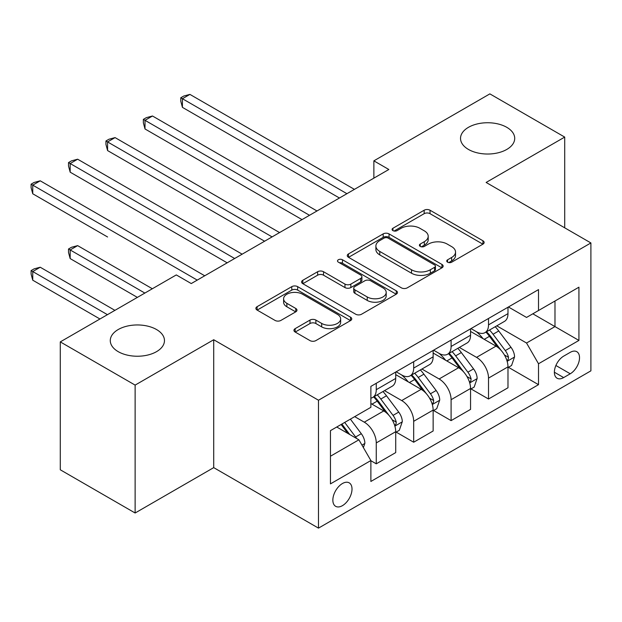 <?xml version="1.0" encoding="UTF-8"?>
<svg xmlns="http://www.w3.org/2000/svg" width="622" height="622" viewBox="0 0 622 622"><rect width="100%" height="100%" fill="white"/><g stroke="black" fill="none" stroke-linecap="round" stroke-linejoin="round"><path stroke-width="0.93" d="M447.591 262.181A2.908 1.679 0 0 0 451.704 262.181L482.929 244.158A4.152 2.402 0 0 0 484.141 242.456A4.152 2.402 0 0 0 482.929 240.761L430.035 210.228A4.152 2.402 0 0 0 424.157 210.228L392.941 228.251A2.908 1.679 0 0 0 392.085 229.44A2.908 1.679 0 0 0 392.941 230.63A2.908 1.679 0 0 0 397.054 230.63L401.089 228.297A13.295 7.674 0 0 1 419.897 228.297L424.305 230.84A13.295 7.674 0 0 1 428.2 236.267A13.295 7.674 0 0 1 424.305 241.694L420.262 244.026A2.908 1.679 0 0 0 419.415 245.216A2.908 1.679 0 0 0 420.262 246.405A2.908 1.679 0 0 0 424.375 246.405L428.418 244.073A13.295 7.674 0 0 1 447.226 244.073L451.634 246.615A13.295 7.674 0 0 1 455.529 252.042A13.295 7.674 0 0 1 451.634 257.477L447.591 259.809A2.908 1.679 0 0 0 446.736 260.991A2.908 1.679 0 0 0 447.591 262.181L447.591 259.809M156.534 329.536A27.096 15.643 0 0 0 127.005 326.146A27.096 15.643 0 0 0 110.281 340.599A27.096 15.643 0 0 0 118.211 351.655A27.096 15.643 0 0 0 147.741 355.045A27.096 15.643 0 0 0 164.465 340.599A27.096 15.643 0 0 0 156.534 329.536M506.782 127.323A27.096 15.643 0 0 0 477.253 123.933A27.096 15.643 0 0 0 460.529 138.379A27.096 15.643 0 0 0 468.459 149.443A27.096 15.643 0 0 0 497.989 152.833A27.096 15.643 0 0 0 514.713 138.379A27.096 15.643 0 0 0 506.782 127.323M342.434 505.655A13.544 7.822 120 0 0 351.282 493.712A13.544 7.822 120 0 0 349.206 482.859A13.544 7.822 120 0 0 342.434 483.527A13.544 7.822 120 0 0 333.579 495.47A13.544 7.822 120 0 0 335.662 506.324A13.544 7.822 120 0 0 342.434 505.655M295.162 328.641A4.152 2.402 0 0 0 293.942 330.336A4.152 2.402 0 0 0 295.162 332.031L309.997 340.599A4.152 2.402 0 0 0 315.875 340.599L350.551 320.579A4.152 2.402 0 0 0 351.764 318.884A4.152 2.402 0 0 0 350.551 317.189L297.658 286.649A4.152 2.402 0 0 0 291.78 286.649L257.111 306.669A4.152 2.402 0 0 0 255.891 308.364A4.152 2.402 0 0 0 257.111 310.067L275.033 320.416A4.152 2.402 0 0 0 280.911 320.416L295.753 311.847A4.152 2.402 0 0 0 296.966 310.145A4.152 2.402 0 0 0 295.753 308.45L286.859 303.318A11.118 6.414 0 0 1 283.609 298.785A11.118 6.414 0 0 1 290.466 292.853A11.118 6.414 0 0 1 302.58 294.245L337.404 314.351A11.118 6.414 0 0 1 340.654 318.884A11.118 6.414 0 0 1 333.796 324.816A11.118 6.414 0 0 1 321.683 323.424L315.875 320.073A4.152 2.402 0 0 0 309.997 320.073L295.162 328.641L295.162 332.031M213.711 339.736L135.13 385.104L60.287 341.89L60.287 469.789L135.13 513.002L213.711 467.627L318.487 528.125L318.487 400.226L213.711 339.736L213.711 467.627M564.706 227.823L564.706 137.089L486.124 182.456L590.9 242.945L318.487 400.226M564.706 137.089L489.864 93.875L373.869 160.849L373.869 178.133M60.287 341.89L176.29 274.924L191.257 283.562L388.836 169.495L373.869 160.849M401.384 287.838A4.152 2.402 0 0 0 407.262 287.838L441.939 267.818A4.152 2.402 0 0 0 443.152 266.123A4.152 2.402 0 0 0 441.939 264.428L389.045 233.895A4.152 2.402 0 0 0 383.168 233.895L348.491 253.908A4.152 2.402 0 0 0 347.278 255.603A4.152 2.402 0 0 0 348.491 257.306L401.384 287.838M339.519 262.811A2.908 1.679 0 0 1 342.473 263.223L342.473 259.763L396.245 290.808A4.152 2.402 0 0 1 397.458 292.503A4.152 2.402 0 0 1 396.245 294.198L361.569 314.219A4.152 2.402 0 0 1 355.691 314.219L302.805 283.686L302.805 280.289A4.152 2.402 0 0 0 301.584 281.984A4.152 2.402 0 0 0 302.805 283.686M302.805 280.289L317.64 271.721A4.152 2.402 0 0 1 323.518 271.721L344.969 284.106A4.152 2.402 0 0 0 350.847 284.106L360.69 278.423A4.152 2.402 0 0 0 361.903 276.728A4.152 2.402 0 0 0 360.69 275.033L338.36 262.142A2.908 1.679 0 0 1 337.505 260.952A2.908 1.679 0 0 1 339.301 259.397A2.908 1.679 0 0 1 342.473 259.763M570.242 352.347L563.656 356.149A13.124 7.581 120 0 0 555.088 367.719A13.124 7.581 120 0 0 557.094 378.238A13.124 7.581 120 0 0 563.656 377.585L570.242 373.783A13.124 7.581 120 0 0 578.818 362.214A13.124 7.581 120 0 0 576.804 351.702A13.124 7.581 120 0 0 570.242 352.347M318.487 528.125L590.9 370.844L590.9 242.945M508.423 306.98L526.539 317.438L538.512 310.526L538.512 289.611L370.875 386.394L370.875 407.309L330.461 430.642L330.461 483.877L370.875 460.544L370.875 481.459L538.512 384.668L538.512 363.761L526.539 343.017L496.776 325.835M538.512 310.526L578.927 287.193L578.927 340.428L538.512 363.761M135.13 385.104L135.13 513.002M532.821 313.807L554.979 326.597L554.979 301.017L578.927 287.193M526.539 343.017L554.979 326.597L578.927 340.428M330.461 456.221L358.894 439.801L336.743 427.011M370.875 460.715L376.263 463.825L376.263 442.918A16.934 9.773 -120 0 0 364.282 422.175L354.703 416.647M376.263 463.825L395.716 452.591L395.716 431.684A16.934 9.773 -120 0 0 383.743 410.94L370.875 403.507M396.167 432.111L413.677 442.226L413.677 421.312A16.934 9.773 -120 0 0 401.703 400.568L384.513 390.647M413.677 442.226L433.137 430.992L433.137 410.077A16.934 9.773 -120 0 0 421.164 389.333L395.716 374.646M433.588 410.512L451.098 420.62L451.098 399.705A16.934 9.773 -120 0 0 439.124 378.969L421.934 369.04M451.098 420.62L470.559 409.385L470.559 388.47A16.934 9.773 -120 0 0 458.585 367.734L433.137 353.039M471.009 388.905L488.519 399.013L488.519 378.106A16.934 9.773 -120 0 0 476.545 357.362L459.355 347.434M488.519 399.013L507.98 387.778L507.98 366.871A16.934 9.773 -120 0 0 496.006 346.127L470.559 331.44M471.009 328.587L476.545 331.783A16.934 9.773 -120 0 0 485.012 332.622A16.934 9.773 -120 0 0 488.519 324.871L488.519 318.472M433.588 350.186L439.124 353.389A16.934 9.773 -120 0 0 447.591 354.229A16.934 9.773 -120 0 0 451.098 346.477L451.098 340.078M396.167 371.793L401.703 374.988A16.934 9.773 -120 0 0 410.17 375.828A16.934 9.773 -120 0 0 413.677 368.076L413.677 361.685M508.423 367.299L538.512 384.668M485.012 332.622L504.473 321.387A16.934 9.773 -120 0 0 507.98 313.636L507.98 307.237M447.591 354.229L467.052 342.994A16.934 9.773 -120 0 0 470.559 335.242L470.559 328.844M410.17 375.828L429.631 364.593A16.934 9.773 -120 0 0 433.137 356.841L433.137 350.45M370.875 398.119A16.934 9.773 -120 0 0 372.749 397.435L392.21 386.2A16.934 9.773 -120 0 0 395.716 378.448L395.716 372.049M372.749 397.435A16.934 9.773 -120 0 0 376.263 389.683L376.263 383.284M358.894 439.801L370.875 460.544M448.757 262.593L451.634 260.929A13.295 7.674 0 0 0 455.529 255.502L455.529 252.042M428.2 236.267L428.2 239.727A13.295 7.674 0 0 1 424.305 245.154L421.428 246.817M482.874 244.189L430.035 213.68A4.152 2.402 0 0 0 424.157 213.68L394.099 231.034M441.877 267.857L389.045 237.347A4.152 2.402 0 0 0 383.168 237.347L348.545 257.337M434.591 267.312A2.908 1.679 0 0 0 435.439 266.123A2.908 1.679 0 0 0 434.591 264.941L388.159 238.133A2.908 1.679 0 0 0 384.046 238.133L379.785 240.59A13.295 7.674 0 0 0 375.89 246.024A13.295 7.674 0 0 0 379.785 251.451L411.523 269.769A13.295 7.674 0 0 0 430.331 269.769L434.591 267.312L434.591 270.772A2.908 1.679 0 0 0 435.439 269.583L435.439 266.123M375.89 246.024L375.89 249.476A13.295 7.674 0 0 0 379.785 254.911L379.785 251.451M434.591 270.772L430.331 273.229A13.295 7.674 0 0 1 411.523 273.229L379.785 254.911M302.86 283.718L317.64 275.181L317.64 271.721M361.903 276.728L361.903 280.188A4.152 2.402 0 0 1 360.69 281.883L350.847 287.566A4.152 2.402 0 0 1 344.969 287.566L323.518 275.181A4.152 2.402 0 0 0 317.64 275.181M342.473 263.223L396.191 294.237M367.229 296.958A11.118 6.414 0 0 0 379.342 298.35A11.118 6.414 0 0 0 386.2 292.418A11.118 6.414 0 0 0 382.95 287.885L370.681 280.802A4.152 2.402 0 0 0 364.803 280.802L354.96 286.485A4.152 2.402 0 0 0 353.739 288.18A4.152 2.402 0 0 0 354.96 289.875L367.229 296.958L367.229 300.418A11.118 6.414 0 0 0 379.342 301.81A11.118 6.414 0 0 0 386.2 295.878L386.2 292.418M353.739 288.18L353.739 291.632A4.152 2.402 0 0 0 354.96 293.335L354.96 289.875M367.229 300.418L354.96 293.335M340.654 318.884L340.654 322.344A11.118 6.414 0 0 1 333.796 328.268A11.118 6.414 0 0 1 321.683 326.877L315.875 323.533A4.152 2.402 0 0 0 309.997 323.533L295.217 332.062M283.609 298.785L283.609 302.238A11.118 6.414 0 0 0 286.859 306.778L286.859 303.318M295.691 311.879L286.859 306.778M350.497 320.61L297.658 290.109A4.152 2.402 0 0 0 291.78 290.109L257.166 310.098M507.98 367.563L511.572 365.487L514.565 356.841A11.219 6.477 -120 0 0 510.981 347.294L498.751 330.966A32.391 18.699 -120 0 0 495.213 326.729M483.053 338.648A32.391 18.699 -120 0 0 476.421 331.713M506.953 360.69L508.26 359.283L508.508 357.323A11.219 6.477 -120 0 0 505.297 350.575L493.059 334.247A32.391 18.699 -120 0 0 489.53 330.018M486.513 331.751A26.886 15.519 60 0 1 490.929 336.774L501.278 350.59M182.425 193.776L264.599 241.219L107.583 150.571L107.583 141.925L115.07 137.602L279.566 232.574M485.938 332.086A32.391 18.699 60 0 1 489.467 336.323L497.6 347.177M346.921 193.691L182.425 98.719L189.912 94.396L354.408 189.368M339.441 198.006L182.425 107.357L182.425 98.719L180.777 97.763L183.77 96.037L189.912 94.396M182.425 107.357L180.777 101.223L180.777 97.763M470.559 389.162L474.151 387.094L477.144 378.448A11.219 6.477 -120 0 0 473.56 368.893L461.33 352.565A32.391 18.699 -120 0 0 457.8 348.336M445.632 360.255A32.391 18.699 -120 0 0 439 353.319M469.532 382.289L470.838 380.882L471.087 378.922A11.219 6.477 -120 0 0 467.876 372.181L455.646 355.854A32.391 18.699 -120 0 0 452.108 351.617M449.092 353.358A26.886 15.519 60 0 1 453.508 358.373L463.856 372.189M145.004 215.383L227.178 262.826L70.169 172.17L70.169 163.532L77.649 159.209L242.145 254.18M448.516 353.693A32.391 18.699 60 0 1 452.054 357.922L460.179 368.776M433.137 410.769L436.73 408.693L439.723 400.055A11.219 6.477 -120 0 0 436.146 390.499L423.909 374.172A32.391 18.699 -120 0 0 420.379 369.942M408.211 381.861A32.391 18.699 -120 0 0 401.579 374.918M432.119 403.896L433.417 402.488L433.666 400.529A11.219 6.477 -120 0 0 430.455 393.78L418.225 377.453A32.391 18.699 -120 0 0 414.687 373.223M411.678 374.965A26.886 15.519 60 0 1 416.087 379.98L426.443 393.796M107.583 236.982L32.748 193.776L32.748 185.131L40.228 180.815L204.731 275.787M411.095 375.299A32.391 18.699 60 0 1 414.633 379.529L422.766 390.383M395.716 432.376L399.308 430.3L402.302 421.654A11.219 6.477 -120 0 0 398.725 412.106L386.487 395.779A32.391 18.699 -120 0 0 382.958 391.541M394.698 425.502L396.004 424.095L396.245 422.136A11.219 6.477 -120 0 0 393.034 415.387L380.804 399.06A32.391 18.699 -120 0 0 377.266 394.83M374.257 396.564A26.886 15.519 60 0 1 378.666 401.587L389.022 415.403M152.336 288.748L77.649 245.628L70.169 249.951L70.169 258.589L137.369 297.386M373.674 396.898A32.391 18.699 60 0 1 377.212 401.136L385.345 411.989M70.169 258.589L68.521 252.454L68.521 248.994L144.856 293.071M68.521 248.994L71.514 247.268L77.649 245.628M309.499 215.29L145.004 120.318L152.491 116.003L316.987 210.975M302.02 219.613L145.004 128.964L145.004 120.318L143.363 119.37L146.357 117.644L152.491 116.003M145.004 128.964L143.363 122.829L143.363 119.37M272.086 236.896L105.942 140.976L108.936 139.25L115.07 137.602M107.583 150.571L105.942 144.428L105.942 140.976M234.665 258.503L68.521 162.575L71.514 160.849L77.649 159.209M70.169 172.17L68.521 166.035L68.521 162.575M363.388 447.583L364.881 443.261A11.219 6.477 -120 0 0 361.304 433.705L350.388 419.135M114.922 310.355L40.228 267.227L32.748 271.55L32.748 280.195L99.948 318.993M356.631 438.494A11.219 6.477 -120 0 0 355.613 436.994L344.697 422.424M341.89 424.041L349.735 434.514M341.105 424.492L347.76 433.371M32.748 280.195L31.1 274.061L31.1 270.601L107.435 314.67M31.1 270.601L34.093 268.875L40.228 267.227M197.244 280.102L31.1 184.182L34.093 182.456L40.228 180.815M32.748 193.776L31.1 187.642L31.1 184.182M364.282 422.175L383.743 410.94M401.703 400.568L421.164 389.333M439.124 378.969L458.585 367.734M476.545 357.362L496.006 346.127M488.519 324.871L507.98 313.636M488.519 378.106L507.98 366.871M451.098 399.705L470.559 388.47M451.098 346.477L470.559 335.242M413.677 421.312L433.137 410.077M413.677 368.076L433.137 356.841M376.263 442.918L395.716 431.684M376.263 389.683L395.716 378.448M555.889 365.495L570.242 373.783M554.381 372.228L563.656 377.585M451.634 260.929L451.634 257.477M420.262 246.405L420.262 244.026M424.305 245.154L424.305 241.694M392.941 230.63L392.941 228.251M424.157 213.68L424.157 210.228M430.035 213.68L430.035 210.228M482.929 244.158L482.929 240.761M348.491 257.306L348.491 253.908M383.168 237.347L383.168 233.895M389.045 237.347L389.045 233.895M441.939 267.818L441.939 264.428M411.523 273.229L411.523 269.769M430.331 273.229L430.331 269.769M323.518 275.181L323.518 271.721M344.969 287.566L344.969 284.106M350.847 287.566L350.847 284.106M360.69 281.883L360.69 278.423M396.245 294.198L396.245 290.808M309.997 323.533L309.997 320.073M315.875 323.533L315.875 320.073M321.683 326.877L321.683 323.424M295.753 311.847L295.753 308.45M257.111 310.067L257.111 306.669M291.78 290.109L291.78 286.649M297.658 290.109L297.658 286.649M350.551 320.579L350.551 317.189M507.14 361.304L514.487 357.059M493.059 334.247L498.751 330.966M484.243 339.34L489.467 336.323M505.297 350.575L510.981 347.294M504.403 354.952L508.508 357.323M469.719 382.911L477.066 378.666M455.646 355.854L461.33 352.565M446.821 360.939L452.054 357.922M467.876 372.181L473.56 368.893M466.982 376.559L471.087 378.922M432.298 404.51L439.653 400.273M418.225 377.453L423.909 374.172M409.4 382.546L414.633 379.529M430.455 393.78L436.146 390.499M429.569 398.166L433.666 400.529M394.877 426.117L402.232 421.872M380.804 399.06L386.487 395.779M371.987 404.152L377.212 401.136M393.034 415.387L398.725 412.106M392.148 419.764L396.245 422.136M361.965 445.119L364.811 443.478M355.613 436.994L361.304 433.705"/></g></svg>
